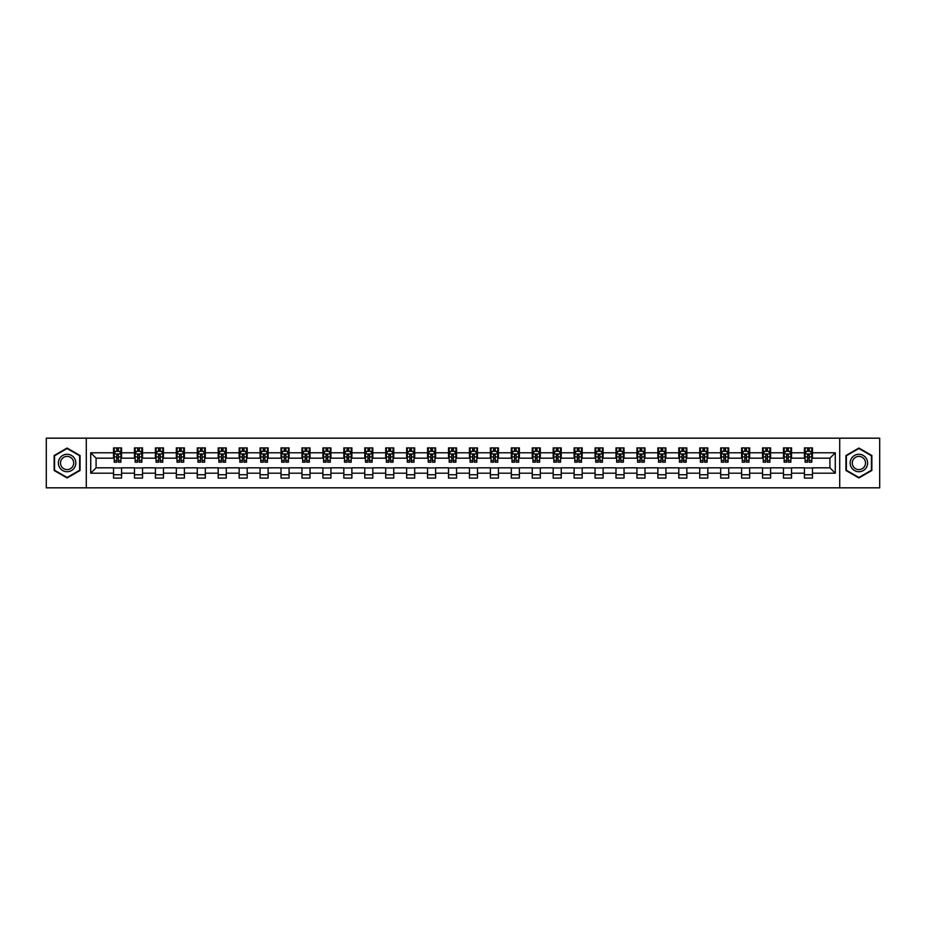 <?xml version="1.0" encoding="UTF-8"?>
<svg xmlns="http://www.w3.org/2000/svg" width="926" height="926" viewBox="0 0 926 926"><rect width="100%" height="100%" fill="white"/><g stroke="black" fill="none" stroke-linecap="round" stroke-linejoin="round"><path stroke-width="1.39" d="M839.708 487.828L879.7 487.828L879.7 438.172L839.708 438.172L839.708 487.828L86.292 487.828L86.292 438.172L46.3 438.172L46.3 487.828L86.292 487.828M839.708 438.172L86.292 438.172M812.461 452.802L812.461 447.906L804.416 447.906L804.416 452.802L791.533 452.802L791.533 447.906L783.477 447.906L783.477 452.802L770.594 452.802L770.594 447.906L762.538 447.906L762.538 452.802L749.655 452.802L749.655 447.906L741.61 447.906L741.61 452.802L728.727 452.802L728.727 447.906L720.671 447.906L720.671 452.802L707.788 452.802L707.788 447.906L699.732 447.906L699.732 452.802L686.849 452.802L686.849 447.906L678.793 447.906L678.793 452.802L665.91 452.802L665.91 447.906L657.865 447.906L657.865 452.802L644.982 452.802L644.982 447.906L636.926 447.906L636.926 452.802L624.043 452.802L624.043 447.906L615.987 447.906L615.987 452.802L603.104 452.802L603.104 447.906L595.059 447.906L595.059 452.802L582.176 452.802L582.176 447.906L574.12 447.906L574.12 452.802L561.237 452.802L561.237 447.906L553.181 447.906L553.181 452.802L540.298 452.802L540.298 447.906L532.253 447.906L532.253 452.802L519.37 452.802L519.37 447.906L511.314 447.906L511.314 452.802L498.431 452.802L498.431 447.906L490.375 447.906L490.375 452.802L477.492 452.802L477.492 447.906L469.447 447.906L469.447 452.802L456.553 452.802L456.553 447.906L448.508 447.906L448.508 452.802L435.625 452.802L435.625 447.906L427.569 447.906L427.569 452.802L414.686 452.802L414.686 447.906L406.63 447.906L406.63 452.802L393.747 452.802L393.747 447.906L385.702 447.906L385.702 452.802L372.819 452.802L372.819 447.906L364.763 447.906L364.763 452.802L351.88 452.802L351.88 447.906L343.824 447.906L343.824 452.802L330.941 452.802L330.941 447.906L322.896 447.906L322.896 452.802L310.013 452.802L310.013 447.906L301.957 447.906L301.957 452.802L289.074 452.802L289.074 447.906L281.018 447.906L281.018 452.802L268.135 452.802L268.135 447.906L260.09 447.906L260.09 452.802L247.207 452.802L247.207 447.906L239.151 447.906L239.151 452.802L226.268 452.802L226.268 447.906L218.212 447.906L218.212 452.802L205.329 452.802L205.329 447.906L197.273 447.906L197.273 452.802L184.39 452.802L184.39 447.906L176.345 447.906L176.345 452.802L163.462 452.802L163.462 447.906L155.406 447.906L155.406 452.802L142.523 452.802L142.523 447.906L134.467 447.906L134.467 452.802L121.584 452.802L121.584 447.906L113.539 447.906L113.539 452.802L90.725 452.802L90.725 473.198L96.084 467.827L113.539 467.827L113.539 478.094L121.584 478.094L121.584 467.827L134.467 467.827L134.467 478.094L142.523 478.094L142.523 467.827L155.406 467.827L155.406 478.094L163.462 478.094L163.462 467.827L176.345 467.827L176.345 478.094L184.39 478.094L184.39 467.827L197.273 467.827L197.273 478.094L205.329 478.094L205.329 467.827L218.212 467.827L218.212 478.094L226.268 478.094L226.268 467.827L239.151 467.827L239.151 478.094L247.207 478.094L247.207 467.827L260.09 467.827L260.09 478.094L268.135 478.094L268.135 467.827L281.018 467.827L281.018 478.094L289.074 478.094L289.074 467.827L301.957 467.827L301.957 478.094L310.013 478.094L310.013 467.827L322.896 467.827L322.896 478.094L330.941 478.094L330.941 467.827L343.824 467.827L343.824 478.094L351.88 478.094L351.88 467.827L364.763 467.827L364.763 478.094L372.819 478.094L372.819 467.827L385.702 467.827L385.702 478.094L393.747 478.094L393.747 467.827L406.63 467.827L406.63 478.094L414.686 478.094L414.686 467.827L427.569 467.827L427.569 478.094L435.625 478.094L435.625 467.827L448.508 467.827L448.508 478.094L456.553 478.094L456.553 467.827L469.447 467.827L469.447 478.094L477.492 478.094L477.492 467.827L490.375 467.827L490.375 478.094L498.431 478.094L498.431 467.827L511.314 467.827L511.314 478.094L519.37 478.094L519.37 467.827L532.253 467.827L532.253 478.094L540.298 478.094L540.298 467.827L553.181 467.827L553.181 478.094L561.237 478.094L561.237 467.827L574.12 467.827L574.12 478.094L582.176 478.094L582.176 467.827L595.059 467.827L595.059 478.094L603.104 478.094L603.104 467.827L615.987 467.827L615.987 478.094L624.043 478.094L624.043 467.827L636.926 467.827L636.926 478.094L644.982 478.094L644.982 467.827L657.865 467.827L657.865 478.094L665.91 478.094L665.91 467.827L678.793 467.827L678.793 478.094L686.849 478.094L686.849 467.827L699.732 467.827L699.732 478.094L707.788 478.094L707.788 467.827L720.671 467.827L720.671 478.094L728.727 478.094L728.727 467.827L741.61 467.827L741.61 478.094L749.655 478.094L749.655 467.827L762.538 467.827L762.538 478.094L770.594 478.094L770.594 467.827L783.477 467.827L783.477 478.094L791.533 478.094L791.533 467.827L804.416 467.827L804.416 478.094L812.461 478.094L812.461 467.827L829.916 467.827L829.916 458.173L812.461 458.173L812.461 452.802L835.275 452.802L835.275 473.198L812.461 473.198M804.416 473.198L791.533 473.198M783.477 473.198L770.594 473.198M762.538 473.198L749.655 473.198M741.61 473.198L728.727 473.198M720.671 473.198L707.788 473.198M699.732 473.198L686.849 473.198M678.793 473.198L665.91 473.198M657.865 473.198L644.982 473.198M636.926 473.198L624.043 473.198M615.987 473.198L603.104 473.198M595.059 473.198L582.176 473.198M574.12 473.198L561.237 473.198M553.181 473.198L540.298 473.198M532.253 473.198L519.37 473.198M511.314 473.198L498.431 473.198M490.375 473.198L477.492 473.198M469.447 473.198L456.553 473.198M448.508 473.198L435.625 473.198M427.569 473.198L414.686 473.198M406.63 473.198L393.747 473.198M385.702 473.198L372.819 473.198M364.763 473.198L351.88 473.198M343.824 473.198L330.941 473.198M322.896 473.198L310.013 473.198M301.957 473.198L289.074 473.198M281.018 473.198L268.135 473.198M260.09 473.198L247.207 473.198M239.151 473.198L226.268 473.198M218.212 473.198L205.329 473.198M197.273 473.198L184.39 473.198M176.345 473.198L163.462 473.198M155.406 473.198L142.523 473.198M134.467 473.198L121.584 473.198M113.539 473.198L90.725 473.198M804.416 452.802L804.416 458.173L791.533 458.173L791.533 452.802M783.477 452.802L783.477 458.173L770.594 458.173L770.594 452.802M762.538 452.802L762.538 458.173L749.655 458.173L749.655 452.802M741.61 452.802L741.61 458.173L728.727 458.173L728.727 452.802M720.671 452.802L720.671 458.173L707.788 458.173L707.788 452.802M699.732 452.802L699.732 458.173L686.849 458.173L686.849 452.802M678.793 452.802L678.793 458.173L665.91 458.173L665.91 452.802M657.865 452.802L657.865 458.173L644.982 458.173L644.982 452.802M636.926 452.802L636.926 458.173L624.043 458.173L624.043 452.802M615.987 452.802L615.987 458.173L603.104 458.173L603.104 452.802M595.059 452.802L595.059 458.173L582.176 458.173L582.176 452.802M574.12 452.802L574.12 458.173L561.237 458.173L561.237 452.802M553.181 452.802L553.181 458.173L540.298 458.173L540.298 452.802M532.253 452.802L532.253 458.173L519.37 458.173L519.37 452.802M511.314 452.802L511.314 458.173L498.431 458.173L498.431 452.802M490.375 452.802L490.375 458.173L477.492 458.173L477.492 452.802M469.447 452.802L469.447 458.173L456.553 458.173L456.553 452.802M448.508 452.802L448.508 458.173L435.625 458.173L435.625 452.802M427.569 452.802L427.569 458.173L414.686 458.173L414.686 452.802M406.63 452.802L406.63 458.173L393.747 458.173L393.747 452.802M385.702 452.802L385.702 458.173L372.819 458.173L372.819 452.802M364.763 452.802L364.763 458.173L351.88 458.173L351.88 452.802M343.824 452.802L343.824 458.173L330.941 458.173L330.941 452.802M322.896 452.802L322.896 458.173L310.013 458.173L310.013 452.802M301.957 452.802L301.957 458.173L289.074 458.173L289.074 452.802M281.018 452.802L281.018 458.173L268.135 458.173L268.135 452.802M260.09 452.802L260.09 458.173L247.207 458.173L247.207 452.802M239.151 452.802L239.151 458.173L226.268 458.173L226.268 452.802M218.212 452.802L218.212 458.173L205.329 458.173L205.329 452.802M197.273 452.802L197.273 458.173L184.39 458.173L184.39 452.802M176.345 452.802L176.345 458.173L163.462 458.173L163.462 452.802M155.406 452.802L155.406 458.173L142.523 458.173L142.523 452.802M134.467 452.802L134.467 458.173L121.584 458.173L121.584 452.802M113.539 452.802L113.539 458.173L96.084 458.173L90.725 452.802M96.084 458.173L96.084 467.827M835.275 473.198L829.916 467.827M829.916 458.173L835.275 452.802M113.539 451.263L114.211 451.263M116.757 451.263L118.366 451.263M120.912 451.263L121.584 451.263M113.539 458.034L114.211 458.034M116.757 458.034L118.366 458.034M120.912 458.034L121.584 458.034M113.539 467.966L121.584 467.966M113.539 474.737L121.584 474.737M134.467 467.966L142.523 467.966M134.467 474.737L142.523 474.737M134.467 451.263L135.138 451.263M137.696 451.263L139.305 451.263M141.852 451.263L142.523 451.263M134.467 458.034L135.138 458.034M137.696 458.034L139.305 458.034M141.852 458.034L142.523 458.034M155.406 467.966L163.462 467.966M155.406 474.737L163.462 474.737M155.406 451.263L156.077 451.263M158.624 451.263L160.233 451.263M162.791 451.263L163.462 451.263M155.406 458.034L156.077 458.034M158.624 458.034L160.233 458.034M162.791 458.034L163.462 458.034M176.345 467.966L184.39 467.966M176.345 474.737L184.39 474.737M176.345 451.263L177.016 451.263M179.563 451.263L181.172 451.263M183.718 451.263L184.39 451.263M176.345 458.034L177.016 458.034M179.563 458.034L181.172 458.034M183.718 458.034L184.39 458.034M197.273 467.966L205.329 467.966M197.273 474.737L205.329 474.737M197.273 451.263L197.944 451.263M200.502 451.263L202.111 451.263M204.658 451.263L205.329 451.263M197.273 458.034L197.944 458.034M200.502 458.034L202.111 458.034M204.658 458.034L205.329 458.034M218.212 467.966L226.268 467.966M218.212 474.737L226.268 474.737M218.212 451.263L218.883 451.263M221.43 451.263L223.05 451.263M225.597 451.263L226.268 451.263M218.212 458.034L218.883 458.034M221.43 458.034L223.05 458.034M225.597 458.034L226.268 458.034M239.151 467.966L247.207 467.966M239.151 474.737L247.207 474.737M239.151 451.263L239.822 451.263M242.369 451.263L243.978 451.263M246.536 451.263L247.207 451.263M239.151 458.034L239.822 458.034M242.369 458.034L243.978 458.034M246.536 458.034L247.207 458.034M260.09 467.966L268.135 467.966M260.09 474.737L268.135 474.737M260.09 451.263L260.762 451.263M263.308 451.263L264.917 451.263M267.464 451.263L268.135 451.263M260.09 458.034L260.762 458.034M263.308 458.034L264.917 458.034M267.464 458.034L268.135 458.034M281.018 467.966L289.074 467.966M281.018 474.737L289.074 474.737M281.018 451.263L281.689 451.263M284.247 451.263L285.856 451.263M288.403 451.263L289.074 451.263M281.018 458.034L281.689 458.034M284.247 458.034L285.856 458.034M288.403 458.034L289.074 458.034M301.957 467.966L310.013 467.966M301.957 474.737L310.013 474.737M301.957 451.263L302.628 451.263M305.175 451.263L306.784 451.263M309.342 451.263L310.013 451.263M301.957 458.034L302.628 458.034M305.175 458.034L306.784 458.034M309.342 458.034L310.013 458.034M322.896 467.966L330.941 467.966M322.896 474.737L330.941 474.737M322.896 451.263L323.568 451.263M326.114 451.263L327.723 451.263M330.269 451.263L330.941 451.263M322.896 458.034L323.568 458.034M326.114 458.034L327.723 458.034M330.269 458.034L330.941 458.034M343.824 467.966L351.88 467.966M343.824 474.737L351.88 474.737M343.824 451.263L344.495 451.263M347.053 451.263L348.662 451.263M351.209 451.263L351.88 451.263M343.824 458.034L344.495 458.034M347.053 458.034L348.662 458.034M351.209 458.034L351.88 458.034M364.763 467.966L372.819 467.966M364.763 474.737L372.819 474.737M364.763 451.263L365.434 451.263M367.981 451.263L369.59 451.263M372.148 451.263L372.819 451.263M364.763 458.034L365.434 458.034M367.981 458.034L369.59 458.034M372.148 458.034L372.819 458.034M385.702 467.966L393.747 467.966M385.702 474.737L393.747 474.737M385.702 451.263L386.373 451.263M388.92 451.263L390.529 451.263M393.075 451.263L393.747 451.263M385.702 458.034L386.373 458.034M388.92 458.034L390.529 458.034M393.075 458.034L393.747 458.034M406.63 467.966L414.686 467.966M406.63 474.737L414.686 474.737M406.63 451.263L407.301 451.263M409.859 451.263L411.468 451.263M414.015 451.263L414.686 451.263M406.63 458.034L407.301 458.034M409.859 458.034L411.468 458.034M414.015 458.034L414.686 458.034M427.569 467.966L435.625 467.966M427.569 474.737L435.625 474.737M427.569 451.263L428.24 451.263M430.787 451.263L432.407 451.263M434.954 451.263L435.625 451.263M427.569 458.034L428.24 458.034M430.787 458.034L432.407 458.034M434.954 458.034L435.625 458.034M448.508 467.966L456.553 467.966M448.508 474.737L456.553 474.737M448.508 451.263L449.179 451.263M451.726 451.263L453.335 451.263M455.893 451.263L456.553 451.263M448.508 458.034L449.179 458.034M451.726 458.034L453.335 458.034M455.893 458.034L456.553 458.034M469.447 467.966L477.492 467.966M469.447 474.737L477.492 474.737M469.447 451.263L470.107 451.263M472.665 451.263L474.274 451.263M476.821 451.263L477.492 451.263M469.447 458.034L470.107 458.034M472.665 458.034L474.274 458.034M476.821 458.034L477.492 458.034M490.375 467.966L498.431 467.966M490.375 474.737L498.431 474.737M490.375 451.263L491.046 451.263M493.593 451.263L495.213 451.263M497.76 451.263L498.431 451.263M490.375 458.034L491.046 458.034M493.593 458.034L495.213 458.034M497.76 458.034L498.431 458.034M511.314 467.966L519.37 467.966M511.314 474.737L519.37 474.737M511.314 451.263L511.985 451.263M514.532 451.263L516.141 451.263M518.699 451.263L519.37 451.263M511.314 458.034L511.985 458.034M514.532 458.034L516.141 458.034M518.699 458.034L519.37 458.034M532.253 467.966L540.298 467.966M532.253 474.737L540.298 474.737M532.253 451.263L532.925 451.263M535.471 451.263L537.08 451.263M539.626 451.263L540.298 451.263M532.253 458.034L532.925 458.034M535.471 458.034L537.08 458.034M539.626 458.034L540.298 458.034M553.181 467.966L561.237 467.966M553.181 474.737L561.237 474.737M553.181 451.263L553.852 451.263M556.41 451.263L558.019 451.263M560.566 451.263L561.237 451.263M553.181 458.034L553.852 458.034M556.41 458.034L558.019 458.034M560.566 458.034L561.237 458.034M574.12 467.966L582.176 467.966M574.12 474.737L582.176 474.737M574.12 451.263L574.791 451.263M577.338 451.263L578.947 451.263M581.505 451.263L582.176 451.263M574.12 458.034L574.791 458.034M577.338 458.034L578.947 458.034M581.505 458.034L582.176 458.034M595.059 467.966L603.104 467.966M595.059 474.737L603.104 474.737M595.059 451.263L595.731 451.263M598.277 451.263L599.886 451.263M602.432 451.263L603.104 451.263M595.059 458.034L595.731 458.034M598.277 458.034L599.886 458.034M602.432 458.034L603.104 458.034M615.987 467.966L624.043 467.966M615.987 474.737L624.043 474.737M615.987 451.263L616.658 451.263M619.216 451.263L620.825 451.263M623.372 451.263L624.043 451.263M615.987 458.034L616.658 458.034M619.216 458.034L620.825 458.034M623.372 458.034L624.043 458.034M636.926 467.966L644.982 467.966M636.926 474.737L644.982 474.737M636.926 451.263L637.597 451.263M640.144 451.263L641.753 451.263M644.311 451.263L644.982 451.263M636.926 458.034L637.597 458.034M640.144 458.034L641.753 458.034M644.311 458.034L644.982 458.034M657.865 467.966L665.91 467.966M657.865 474.737L665.91 474.737M657.865 451.263L658.536 451.263M661.083 451.263L662.692 451.263M665.238 451.263L665.91 451.263M657.865 458.034L658.536 458.034M661.083 458.034L662.692 458.034M665.238 458.034L665.91 458.034M678.793 467.966L686.849 467.966M678.793 474.737L686.849 474.737M678.793 451.263L679.464 451.263M682.022 451.263L683.631 451.263M686.178 451.263L686.849 451.263M678.793 458.034L679.464 458.034M682.022 458.034L683.631 458.034M686.178 458.034L686.849 458.034M699.732 467.966L707.788 467.966M699.732 474.737L707.788 474.737M699.732 451.263L700.403 451.263M702.95 451.263L704.57 451.263M707.117 451.263L707.788 451.263M699.732 458.034L700.403 458.034M702.95 458.034L704.57 458.034M707.117 458.034L707.788 458.034M720.671 467.966L728.727 467.966M720.671 474.737L728.727 474.737M720.671 451.263L721.342 451.263M723.889 451.263L725.498 451.263M728.056 451.263L728.727 451.263M720.671 458.034L721.342 458.034M723.889 458.034L725.498 458.034M728.056 458.034L728.727 458.034M741.61 467.966L749.655 467.966M741.61 474.737L749.655 474.737M741.61 451.263L742.282 451.263M744.828 451.263L746.437 451.263M748.984 451.263L749.655 451.263M741.61 458.034L742.282 458.034M744.828 458.034L746.437 458.034M748.984 458.034L749.655 458.034M762.538 467.966L770.594 467.966M762.538 474.737L770.594 474.737M762.538 451.263L763.209 451.263M765.767 451.263L767.376 451.263M769.923 451.263L770.594 451.263M762.538 458.034L763.209 458.034M765.767 458.034L767.376 458.034M769.923 458.034L770.594 458.034M783.477 467.966L791.533 467.966M783.477 474.737L791.533 474.737M783.477 451.263L784.148 451.263M786.695 451.263L788.304 451.263M790.862 451.263L791.533 451.263M783.477 458.034L784.148 458.034M786.695 458.034L788.304 458.034M790.862 458.034L791.533 458.034M804.416 467.966L812.461 467.966M804.416 474.737L812.461 474.737M804.416 451.263L805.088 451.263M807.634 451.263L809.243 451.263M811.789 451.263L812.461 451.263M804.416 458.034L805.088 458.034M807.634 458.034L809.243 458.034M811.789 458.034L812.461 458.034M67.1 477.955L80.053 470.477L80.053 455.523L67.1 448.045L54.148 455.523L54.148 470.477L67.1 477.955M871.852 455.523L858.9 448.045L845.947 455.523L845.947 470.477L858.9 477.955L871.852 470.477L871.852 455.523M118.366 449.642L116.757 449.642M120.912 460.511L118.366 460.511L118.366 462.19L120.912 462.19L120.912 454.006L119.57 451.321L115.553 451.321L114.211 454.006L114.211 462.19L116.757 462.19L116.757 460.511L114.211 460.511M114.211 454.006L114.211 447.906M120.912 454.006L120.912 447.906M116.757 451.321L116.757 447.906M118.366 447.906L118.366 451.321M118.366 460.511L118.366 455.013L116.757 455.013L116.757 460.511M74.659 467.364A8.728 8.728 0 0 0 71.464 455.442A8.728 8.728 0 0 0 59.542 458.636A8.728 8.728 0 0 0 62.736 470.558A8.728 8.728 0 0 0 74.659 467.364M72.818 466.299A6.609 6.609 0 0 0 70.399 457.282A6.609 6.609 0 0 0 61.382 459.701A6.609 6.609 0 0 0 63.801 468.718A6.609 6.609 0 0 0 72.818 466.299M54.553 470.246L54.553 455.754L67.1 448.508L79.648 455.754L79.648 470.246L67.1 477.492L54.553 470.246M858.9 454.272A8.728 8.728 0 0 0 850.172 463A8.728 8.728 0 0 0 858.9 471.728A8.728 8.728 0 0 0 867.627 463A8.728 8.728 0 0 0 858.9 454.272M858.9 456.391A6.609 6.609 0 0 0 852.29 463A6.609 6.609 0 0 0 858.9 469.609A6.609 6.609 0 0 0 865.497 463A6.609 6.609 0 0 0 858.9 456.391M871.447 470.246L858.9 477.492L846.352 470.246L846.352 455.754L858.9 448.508L871.447 455.754L871.447 470.246M139.305 449.642L137.696 449.642M141.852 460.511L139.305 460.511L139.305 462.19L141.852 462.19L141.852 454.006L140.509 451.321L136.481 451.321L135.138 454.006L135.138 462.19L137.696 462.19L137.696 460.511L135.138 460.511M135.138 454.006L135.138 447.906M141.852 454.006L141.852 447.906M137.696 451.321L137.696 447.906M139.305 447.906L139.305 451.321M139.305 460.511L139.305 455.013L137.696 455.013L137.696 460.511M160.233 449.642L158.624 449.642M162.791 460.511L160.233 460.511L160.233 462.19L162.791 462.19L162.791 454.006L161.448 451.321L157.42 451.321L156.077 454.006L156.077 462.19L158.624 462.19L158.624 460.511L156.077 460.511M156.077 454.006L156.077 447.906M162.791 454.006L162.791 447.906M158.624 451.321L158.624 447.906M160.233 447.906L160.233 451.321M160.233 460.511L160.233 455.013L158.624 455.013L158.624 460.511M181.172 449.642L179.563 449.642M183.718 460.511L181.172 460.511L181.172 462.19L183.718 462.19L183.718 454.006L182.387 451.321L178.359 451.321L177.016 454.006L177.016 462.19L179.563 462.19L179.563 460.511L177.016 460.511M177.016 454.006L177.016 447.906M183.718 454.006L183.718 447.906M179.563 451.321L179.563 447.906M181.172 447.906L181.172 451.321M181.172 460.511L181.172 455.013L179.563 455.013L179.563 460.511M202.111 449.642L200.502 449.642M204.658 460.511L202.111 460.511L202.111 462.19L204.658 462.19L204.658 454.006L203.315 451.321L199.287 451.321L197.944 454.006L197.944 462.19L200.502 462.19L200.502 460.511L197.944 460.511M197.944 454.006L197.944 447.906M204.658 454.006L204.658 447.906M200.502 451.321L200.502 447.906M202.111 447.906L202.111 451.321M202.111 460.511L202.111 455.013L200.502 455.013L200.502 460.511M223.05 449.642L221.43 449.642M225.597 460.511L223.05 460.511L223.05 462.19L225.597 462.19L225.597 454.006L224.254 451.321L220.226 451.321L218.883 454.006L218.883 462.19L221.43 462.19L221.43 460.511L218.883 460.511M218.883 454.006L218.883 447.906M225.597 454.006L225.597 447.906M221.43 451.321L221.43 447.906M223.05 447.906L223.05 451.321M223.05 460.511L223.05 455.013L221.43 455.013L221.43 460.511M243.978 449.642L242.369 449.642M246.536 460.511L243.978 460.511L243.978 462.19L246.536 462.19L246.536 454.006L245.193 451.321L241.165 451.321L239.822 454.006L239.822 462.19L242.369 462.19L242.369 460.511L239.822 460.511M239.822 454.006L239.822 447.906M246.536 454.006L246.536 447.906M242.369 451.321L242.369 447.906M243.978 447.906L243.978 451.321M243.978 460.511L243.978 455.013L242.369 455.013L242.369 460.511M264.917 449.642L263.308 449.642M267.464 460.511L264.917 460.511L264.917 462.19L267.464 462.19L267.464 454.006L266.121 451.321L262.093 451.321L260.762 454.006L260.762 462.19L263.308 462.19L263.308 460.511L260.762 460.511M260.762 454.006L260.762 447.906M267.464 454.006L267.464 447.906M263.308 451.321L263.308 447.906M264.917 447.906L264.917 451.321M264.917 460.511L264.917 455.013L263.308 455.013L263.308 460.511M285.856 449.642L284.247 449.642M288.403 460.511L285.856 460.511L285.856 462.19L288.403 462.19L288.403 454.006L287.06 451.321L283.032 451.321L281.689 454.006L281.689 462.19L284.247 462.19L284.247 460.511L281.689 460.511M281.689 454.006L281.689 447.906M288.403 454.006L288.403 447.906M284.247 451.321L284.247 447.906M285.856 447.906L285.856 451.321M285.856 460.511L285.856 455.013L284.247 455.013L284.247 460.511M306.784 449.642L305.175 449.642M309.342 460.511L306.784 460.511L306.784 462.19L309.342 462.19L309.342 454.006L307.999 451.321L303.971 451.321L302.628 454.006L302.628 462.19L305.175 462.19L305.175 460.511L302.628 460.511M302.628 454.006L302.628 447.906M309.342 454.006L309.342 447.906M305.175 451.321L305.175 447.906M306.784 447.906L306.784 451.321M306.784 460.511L306.784 455.013L305.175 455.013L305.175 460.511M327.723 449.642L326.114 449.642M330.269 460.511L327.723 460.511L327.723 462.19L330.269 462.19L330.269 454.006L328.927 451.321L324.91 451.321L323.568 454.006L323.568 462.19L326.114 462.19L326.114 460.511L323.568 460.511M323.568 454.006L323.568 447.906M330.269 454.006L330.269 447.906M326.114 451.321L326.114 447.906M327.723 447.906L327.723 451.321M327.723 460.511L327.723 455.013L326.114 455.013L326.114 460.511M348.662 449.642L347.053 449.642M351.209 460.511L348.662 460.511L348.662 462.19L351.209 462.19L351.209 454.006L349.866 451.321L345.838 451.321L344.495 454.006L344.495 462.19L347.053 462.19L347.053 460.511L344.495 460.511M344.495 454.006L344.495 447.906M351.209 454.006L351.209 447.906M347.053 451.321L347.053 447.906M348.662 447.906L348.662 451.321M348.662 460.511L348.662 455.013L347.053 455.013L347.053 460.511M369.59 449.642L367.981 449.642M372.148 460.511L369.59 460.511L369.59 462.19L372.148 462.19L372.148 454.006L370.805 451.321L366.777 451.321L365.434 454.006L365.434 462.19L367.981 462.19L367.981 460.511L365.434 460.511M365.434 454.006L365.434 447.906M372.148 454.006L372.148 447.906M367.981 451.321L367.981 447.906M369.59 447.906L369.59 451.321M369.59 460.511L369.59 455.013L367.981 455.013L367.981 460.511M390.529 449.642L388.92 449.642M393.075 460.511L390.529 460.511L390.529 462.19L393.075 462.19L393.075 454.006L391.733 451.321L387.716 451.321L386.373 454.006L386.373 462.19L388.92 462.19L388.92 460.511L386.373 460.511M386.373 454.006L386.373 447.906M393.075 454.006L393.075 447.906M388.92 451.321L388.92 447.906M390.529 447.906L390.529 451.321M390.529 460.511L390.529 455.013L388.92 455.013L388.92 460.511M411.468 449.642L409.859 449.642M414.015 460.511L411.468 460.511L411.468 462.19L414.015 462.19L414.015 454.006L412.672 451.321L408.644 451.321L407.301 454.006L407.301 462.19L409.859 462.19L409.859 460.511L407.301 460.511M407.301 454.006L407.301 447.906M414.015 454.006L414.015 447.906M409.859 451.321L409.859 447.906M411.468 447.906L411.468 451.321M411.468 460.511L411.468 455.013L409.859 455.013L409.859 460.511M432.407 449.642L430.787 449.642M434.954 460.511L432.407 460.511L432.407 462.19L434.954 462.19L434.954 454.006L433.611 451.321L429.583 451.321L428.24 454.006L428.24 462.19L430.787 462.19L430.787 460.511L428.24 460.511M428.24 454.006L428.24 447.906M434.954 454.006L434.954 447.906M430.787 451.321L430.787 447.906M432.407 447.906L432.407 451.321M432.407 460.511L432.407 455.013L430.787 455.013L430.787 460.511M453.335 449.642L451.726 449.642M455.893 460.511L453.335 460.511L453.335 462.19L455.893 462.19L455.893 454.006L454.55 451.321L450.522 451.321L449.179 454.006L449.179 462.19L451.726 462.19L451.726 460.511L449.179 460.511M449.179 454.006L449.179 447.906M455.893 454.006L455.893 447.906M451.726 451.321L451.726 447.906M453.335 447.906L453.335 451.321M453.335 460.511L453.335 455.013L451.726 455.013L451.726 460.511M474.274 449.642L472.665 449.642M476.821 460.511L474.274 460.511L474.274 462.19L476.821 462.19L476.821 454.006L475.478 451.321L471.45 451.321L470.107 454.006L470.107 462.19L472.665 462.19L472.665 460.511L470.107 460.511M470.107 454.006L470.107 447.906M476.821 454.006L476.821 447.906M472.665 451.321L472.665 447.906M474.274 447.906L474.274 451.321M474.274 460.511L474.274 455.013L472.665 455.013L472.665 460.511M495.213 449.642L493.593 449.642M497.76 460.511L495.213 460.511L495.213 462.19L497.76 462.19L497.76 454.006L496.417 451.321L492.389 451.321L491.046 454.006L491.046 462.19L493.593 462.19L493.593 460.511L491.046 460.511M491.046 454.006L491.046 447.906M497.76 454.006L497.76 447.906M493.593 451.321L493.593 447.906M495.213 447.906L495.213 451.321M495.213 460.511L495.213 455.013L493.593 455.013L493.593 460.511M516.141 449.642L514.532 449.642M518.699 460.511L516.141 460.511L516.141 462.19L518.699 462.19L518.699 454.006L517.356 451.321L513.328 451.321L511.985 454.006L511.985 462.19L514.532 462.19L514.532 460.511L511.985 460.511M511.985 454.006L511.985 447.906M518.699 454.006L518.699 447.906M514.532 451.321L514.532 447.906M516.141 447.906L516.141 451.321M516.141 460.511L516.141 455.013L514.532 455.013L514.532 460.511M537.08 449.642L535.471 449.642M539.626 460.511L537.08 460.511L537.08 462.19L539.626 462.19L539.626 454.006L538.284 451.321L534.267 451.321L532.925 454.006L532.925 462.19L535.471 462.19L535.471 460.511L532.925 460.511M532.925 454.006L532.925 447.906M539.626 454.006L539.626 447.906M535.471 451.321L535.471 447.906M537.08 447.906L537.08 451.321M537.08 460.511L537.08 455.013L535.471 455.013L535.471 460.511M558.019 449.642L556.41 449.642M560.566 460.511L558.019 460.511L558.019 462.19L560.566 462.19L560.566 454.006L559.223 451.321L555.195 451.321L553.852 454.006L553.852 462.19L556.41 462.19L556.41 460.511L553.852 460.511M553.852 454.006L553.852 447.906M560.566 454.006L560.566 447.906M556.41 451.321L556.41 447.906M558.019 447.906L558.019 451.321M558.019 460.511L558.019 455.013L556.41 455.013L556.41 460.511M578.947 449.642L577.338 449.642M581.505 460.511L578.947 460.511L578.947 462.19L581.505 462.19L581.505 454.006L580.162 451.321L576.134 451.321L574.791 454.006L574.791 462.19L577.338 462.19L577.338 460.511L574.791 460.511M574.791 454.006L574.791 447.906M581.505 454.006L581.505 447.906M577.338 451.321L577.338 447.906M578.947 447.906L578.947 451.321M578.947 460.511L578.947 455.013L577.338 455.013L577.338 460.511M599.886 449.642L598.277 449.642M602.432 460.511L599.886 460.511L599.886 462.19L602.432 462.19L602.432 454.006L601.09 451.321L597.073 451.321L595.731 454.006L595.731 462.19L598.277 462.19L598.277 460.511L595.731 460.511M595.731 454.006L595.731 447.906M602.432 454.006L602.432 447.906M598.277 451.321L598.277 447.906M599.886 447.906L599.886 451.321M599.886 460.511L599.886 455.013L598.277 455.013L598.277 460.511M620.825 449.642L619.216 449.642M623.372 460.511L620.825 460.511L620.825 462.19L623.372 462.19L623.372 454.006L622.029 451.321L618.001 451.321L616.658 454.006L616.658 462.19L619.216 462.19L619.216 460.511L616.658 460.511M616.658 454.006L616.658 447.906M623.372 454.006L623.372 447.906M619.216 451.321L619.216 447.906M620.825 447.906L620.825 451.321M620.825 460.511L620.825 455.013L619.216 455.013L619.216 460.511M641.753 449.642L640.144 449.642M644.311 460.511L641.753 460.511L641.753 462.19L644.311 462.19L644.311 454.006L642.968 451.321L638.94 451.321L637.597 454.006L637.597 462.19L640.144 462.19L640.144 460.511L637.597 460.511M637.597 454.006L637.597 447.906M644.311 454.006L644.311 447.906M640.144 451.321L640.144 447.906M641.753 447.906L641.753 451.321M641.753 460.511L641.753 455.013L640.144 455.013L640.144 460.511M662.692 449.642L661.083 449.642M665.238 460.511L662.692 460.511L662.692 462.19L665.238 462.19L665.238 454.006L663.907 451.321L659.879 451.321L658.536 454.006L658.536 462.19L661.083 462.19L661.083 460.511L658.536 460.511M658.536 454.006L658.536 447.906M665.238 454.006L665.238 447.906M661.083 451.321L661.083 447.906M662.692 447.906L662.692 451.321M662.692 460.511L662.692 455.013L661.083 455.013L661.083 460.511M683.631 449.642L682.022 449.642M686.178 460.511L683.631 460.511L683.631 462.19L686.178 462.19L686.178 454.006L684.835 451.321L680.807 451.321L679.464 454.006L679.464 462.19L682.022 462.19L682.022 460.511L679.464 460.511M679.464 454.006L679.464 447.906M686.178 454.006L686.178 447.906M682.022 451.321L682.022 447.906M683.631 447.906L683.631 451.321M683.631 460.511L683.631 455.013L682.022 455.013L682.022 460.511M704.57 449.642L702.95 449.642M707.117 460.511L704.57 460.511L704.57 462.19L707.117 462.19L707.117 454.006L705.774 451.321L701.746 451.321L700.403 454.006L700.403 462.19L702.95 462.19L702.95 460.511L700.403 460.511M700.403 454.006L700.403 447.906M707.117 454.006L707.117 447.906M702.95 451.321L702.95 447.906M704.57 447.906L704.57 451.321M704.57 460.511L704.57 455.013L702.95 455.013L702.95 460.511M725.498 449.642L723.889 449.642M728.056 460.511L725.498 460.511L725.498 462.19L728.056 462.19L728.056 454.006L726.713 451.321L722.685 451.321L721.342 454.006L721.342 462.19L723.889 462.19L723.889 460.511L721.342 460.511M721.342 454.006L721.342 447.906M728.056 454.006L728.056 447.906M723.889 451.321L723.889 447.906M725.498 447.906L725.498 451.321M725.498 460.511L725.498 455.013L723.889 455.013L723.889 460.511M746.437 449.642L744.828 449.642M748.984 460.511L746.437 460.511L746.437 462.19L748.984 462.19L748.984 454.006L747.641 451.321L743.613 451.321L742.282 454.006L742.282 462.19L744.828 462.19L744.828 460.511L742.282 460.511M742.282 454.006L742.282 447.906M748.984 454.006L748.984 447.906M744.828 451.321L744.828 447.906M746.437 447.906L746.437 451.321M746.437 460.511L746.437 455.013L744.828 455.013L744.828 460.511M767.376 449.642L765.767 449.642M769.923 460.511L767.376 460.511L767.376 462.19L769.923 462.19L769.923 454.006L768.58 451.321L764.552 451.321L763.209 454.006L763.209 462.19L765.767 462.19L765.767 460.511L763.209 460.511M763.209 454.006L763.209 447.906M769.923 454.006L769.923 447.906M765.767 451.321L765.767 447.906M767.376 447.906L767.376 451.321M767.376 460.511L767.376 455.013L765.767 455.013L765.767 460.511M788.304 449.642L786.695 449.642M790.862 460.511L788.304 460.511L788.304 462.19L790.862 462.19L790.862 454.006L789.519 451.321L785.491 451.321L784.148 454.006L784.148 462.19L786.695 462.19L786.695 460.511L784.148 460.511M784.148 454.006L784.148 447.906M790.862 454.006L790.862 447.906M786.695 451.321L786.695 447.906M788.304 447.906L788.304 451.321M788.304 460.511L788.304 455.013L786.695 455.013L786.695 460.511M809.243 449.642L807.634 449.642M811.789 460.511L809.243 460.511L809.243 462.19L811.789 462.19L811.789 454.006L810.447 451.321L806.43 451.321L805.088 454.006L805.088 462.19L807.634 462.19L807.634 460.511L805.088 460.511M805.088 454.006L805.088 447.906M811.789 454.006L811.789 447.906M807.634 451.321L807.634 447.906M809.243 447.906L809.243 451.321M809.243 460.511L809.243 455.013L807.634 455.013L807.634 460.511M120.878 453.937L114.245 453.937M114.211 451.483L115.472 451.483M119.651 451.483L120.912 451.483M116.757 456.912L114.211 456.912M120.912 456.912L118.366 456.912M118.366 450.499L116.757 450.499M141.817 453.937L135.173 453.937M135.138 451.483L136.4 451.483M140.59 451.483L141.852 451.483M137.696 456.912L135.138 456.912M141.852 456.912L139.305 456.912M139.305 450.499L137.696 450.499M162.756 453.937L156.112 453.937M156.077 451.483L157.339 451.483M161.529 451.483L162.791 451.483M158.624 456.912L156.077 456.912M162.791 456.912L160.233 456.912M160.233 450.499L158.624 450.499M183.695 453.937L177.051 453.937M177.016 451.483L178.278 451.483M182.457 451.483L183.718 451.483M179.563 456.912L177.016 456.912M183.718 456.912L181.172 456.912M181.172 450.499L179.563 450.499M204.623 453.937L197.979 453.937M197.944 451.483L199.206 451.483M203.396 451.483L204.658 451.483M200.502 456.912L197.944 456.912M204.658 456.912L202.111 456.912M202.111 450.499L200.502 450.499M225.562 453.937L218.918 453.937M218.883 451.483L220.145 451.483M224.335 451.483L225.597 451.483M221.43 456.912L218.883 456.912M225.597 456.912L223.05 456.912M223.05 450.499L221.43 450.499M246.501 453.937L239.857 453.937M239.822 451.483L241.084 451.483M245.274 451.483L246.536 451.483M242.369 456.912L239.822 456.912M246.536 456.912L243.978 456.912M243.978 450.499L242.369 450.499M267.429 453.937L260.785 453.937M260.762 451.483L262.023 451.483M266.202 451.483L267.464 451.483M263.308 456.912L260.762 456.912M267.464 456.912L264.917 456.912M264.917 450.499L263.308 450.499M288.368 453.937L281.724 453.937M281.689 451.483L282.951 451.483M287.141 451.483L288.403 451.483M284.247 456.912L281.689 456.912M288.403 456.912L285.856 456.912M285.856 450.499L284.247 450.499M309.307 453.937L302.663 453.937M302.628 451.483L303.89 451.483M308.08 451.483L309.342 451.483M305.175 456.912L302.628 456.912M309.342 456.912L306.784 456.912M306.784 450.499L305.175 450.499M330.235 453.937L323.602 453.937M323.568 451.483L324.829 451.483M329.008 451.483L330.269 451.483M326.114 456.912L323.568 456.912M330.269 456.912L327.723 456.912M327.723 450.499L326.114 450.499M351.174 453.937L344.53 453.937M344.495 451.483L345.757 451.483M349.947 451.483L351.209 451.483M347.053 456.912L344.495 456.912M351.209 456.912L348.662 456.912M348.662 450.499L347.053 450.499M372.113 453.937L365.469 453.937M365.434 451.483L366.696 451.483M370.886 451.483L372.148 451.483M367.981 456.912L365.434 456.912M372.148 456.912L369.59 456.912M369.59 450.499L367.981 450.499M393.052 453.937L386.408 453.937M386.373 451.483L387.635 451.483M391.814 451.483L393.075 451.483M388.92 456.912L386.373 456.912M393.075 456.912L390.529 456.912M390.529 450.499L388.92 450.499M413.98 453.937L407.336 453.937M407.301 451.483L408.563 451.483M412.753 451.483L414.015 451.483M409.859 456.912L407.301 456.912M414.015 456.912L411.468 456.912M411.468 450.499L409.859 450.499M434.919 453.937L428.275 453.937M428.24 451.483L429.502 451.483M433.692 451.483L434.954 451.483M430.787 456.912L428.24 456.912M434.954 456.912L432.407 456.912M432.407 450.499L430.787 450.499M455.858 453.937L449.214 453.937M449.179 451.483L450.441 451.483M454.631 451.483L455.893 451.483M451.726 456.912L449.179 456.912M455.893 456.912L453.335 456.912M453.335 450.499L451.726 450.499M476.786 453.937L470.142 453.937M470.107 451.483L471.369 451.483M475.559 451.483L476.821 451.483M472.665 456.912L470.107 456.912M476.821 456.912L474.274 456.912M474.274 450.499L472.665 450.499M497.725 453.937L491.081 453.937M491.046 451.483L492.308 451.483M496.498 451.483L497.76 451.483M493.593 456.912L491.046 456.912M497.76 456.912L495.213 456.912M495.213 450.499L493.593 450.499M518.664 453.937L512.02 453.937M511.985 451.483L513.247 451.483M517.437 451.483L518.699 451.483M514.532 456.912L511.985 456.912M518.699 456.912L516.141 456.912M516.141 450.499L514.532 450.499M539.592 453.937L532.948 453.937M532.925 451.483L534.186 451.483M538.365 451.483L539.626 451.483M535.471 456.912L532.925 456.912M539.626 456.912L537.08 456.912M537.08 450.499L535.471 450.499M560.531 453.937L553.887 453.937M553.852 451.483L555.114 451.483M559.304 451.483L560.566 451.483M556.41 456.912L553.852 456.912M560.566 456.912L558.019 456.912M558.019 450.499L556.41 450.499M581.47 453.937L574.826 453.937M574.791 451.483L576.053 451.483M580.243 451.483L581.505 451.483M577.338 456.912L574.791 456.912M581.505 456.912L578.947 456.912M578.947 450.499L577.338 450.499M602.398 453.937L595.765 453.937M595.731 451.483L596.992 451.483M601.171 451.483L602.432 451.483M598.277 456.912L595.731 456.912M602.432 456.912L599.886 456.912M599.886 450.499L598.277 450.499M623.337 453.937L616.693 453.937M616.658 451.483L617.92 451.483M622.11 451.483L623.372 451.483M619.216 456.912L616.658 456.912M623.372 456.912L620.825 456.912M620.825 450.499L619.216 450.499M644.276 453.937L637.632 453.937M637.597 451.483L638.859 451.483M643.049 451.483L644.311 451.483M640.144 456.912L637.597 456.912M644.311 456.912L641.753 456.912M641.753 450.499L640.144 450.499M665.215 453.937L658.571 453.937M658.536 451.483L659.798 451.483M663.977 451.483L665.238 451.483M661.083 456.912L658.536 456.912M665.238 456.912L662.692 456.912M662.692 450.499L661.083 450.499M686.143 453.937L679.499 453.937M679.464 451.483L680.726 451.483M684.916 451.483L686.178 451.483M682.022 456.912L679.464 456.912M686.178 456.912L683.631 456.912M683.631 450.499L682.022 450.499M707.082 453.937L700.438 453.937M700.403 451.483L701.665 451.483M705.855 451.483L707.117 451.483M702.95 456.912L700.403 456.912M707.117 456.912L704.57 456.912M704.57 450.499L702.95 450.499M728.021 453.937L721.377 453.937M721.342 451.483L722.604 451.483M726.794 451.483L728.056 451.483M723.889 456.912L721.342 456.912M728.056 456.912L725.498 456.912M725.498 450.499L723.889 450.499M748.949 453.937L742.305 453.937M742.282 451.483L743.543 451.483M747.722 451.483L748.984 451.483M744.828 456.912L742.282 456.912M748.984 456.912L746.437 456.912M746.437 450.499L744.828 450.499M769.888 453.937L763.244 453.937M763.209 451.483L764.471 451.483M768.661 451.483L769.923 451.483M765.767 456.912L763.209 456.912M769.923 456.912L767.376 456.912M767.376 450.499L765.767 450.499M790.827 453.937L784.183 453.937M784.148 451.483L785.41 451.483M789.6 451.483L790.862 451.483M786.695 456.912L784.148 456.912M790.862 456.912L788.304 456.912M788.304 450.499L786.695 450.499M811.755 453.937L805.122 453.937M805.088 451.483L806.349 451.483M810.528 451.483L811.789 451.483M807.634 456.912L805.088 456.912M811.789 456.912L809.243 456.912M809.243 450.499L807.634 450.499"/></g></svg>

